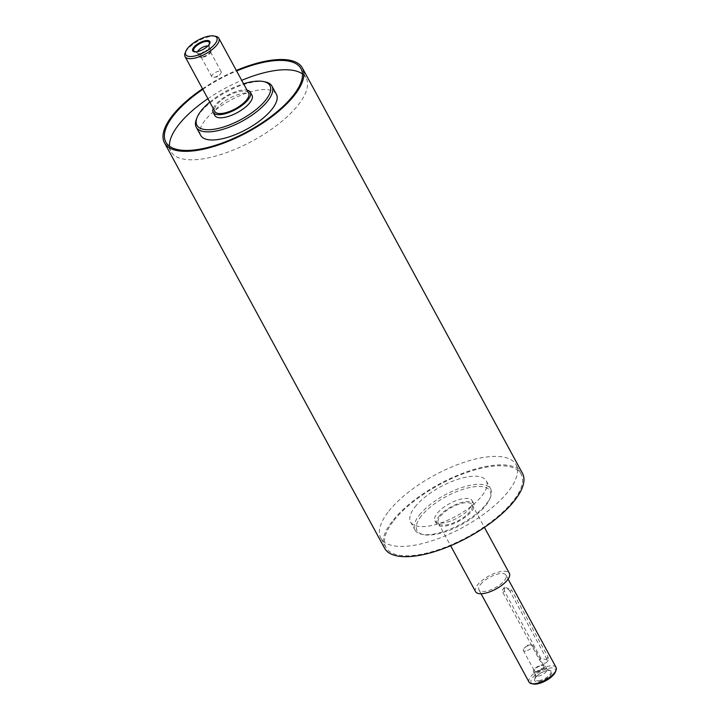 <?xml version="1.0" encoding="UTF-8"?>
<svg xmlns="http://www.w3.org/2000/svg" width="720" height="720" viewBox="0 0 720 720"><rect width="100%" height="100%" fill="white"/><g stroke="black" fill="none" stroke-linecap="round" stroke-linejoin="round"><path stroke-width="0.54" stroke-dasharray="3.6 2.7" d="M438.813 516.573A21.15 8.163 151.5 0 1 458.262 503.577A21.15 8.163 151.5 0 1 473.805 503.802A21.15 8.163 151.5 0 1 459.117 521.064A21.15 8.163 151.5 0 1 436.635 523.989A21.15 8.163 151.5 0 1 438.813 516.573M470.133 511.452A19.233 7.416 151.5 0 1 452.457 523.269A19.233 7.416 151.5 0 1 438.318 523.071A19.233 7.416 151.5 0 1 440.307 516.33A19.233 7.416 151.5 0 1 457.983 504.513A19.233 7.416 151.5 0 1 472.122 504.72A19.233 7.416 151.5 0 1 470.133 511.452M213.219 108.486A21.15 8.163 151.5 0 1 215.343 104.985A21.15 8.163 151.5 0 1 247.023 90.135M248.643 93.123A19.233 7.416 -28.5 0 0 234.504 92.925A19.233 7.416 -28.5 0 0 216.828 104.742A19.233 7.416 -28.5 0 0 214.848 111.474M214.848 115.515A21.15 8.163 151.5 0 1 217.035 108.099A21.15 8.163 151.5 0 1 236.475 95.103A21.15 8.163 151.5 0 1 252.027 95.328M469.935 508.095A21.15 8.163 -28.5 0 0 472.113 500.679A21.15 8.163 -28.5 0 0 456.57 500.463A21.15 8.163 -28.5 0 0 437.121 513.459A21.15 8.163 -28.5 0 0 434.934 520.866A21.15 8.163 -28.5 0 0 450.486 521.091A21.15 8.163 -28.5 0 0 469.935 508.095M539.028 680.679A8.847 3.411 -28.5 0 0 548.424 676.026A8.847 3.411 -28.5 0 0 550.179 670.806A8.847 3.411 -28.5 0 0 547.209 670.536A8.847 3.411 -28.5 0 0 536.49 676.359A8.847 3.411 -28.5 0 0 535.095 678.996A8.847 3.411 -28.5 0 0 539.028 680.679M538.857 681.597A9.729 3.753 -28.5 0 0 550.746 674.874A9.729 3.753 -28.5 0 0 547.857 670.446A9.729 3.753 -28.5 0 0 536.067 676.845A9.729 3.753 -28.5 0 0 538.857 681.597M538.317 676.116A6.534 2.52 -28.5 0 0 544.707 673.137A6.534 2.52 -28.5 0 0 547.02 669.258A6.534 2.52 -28.5 0 0 546.561 668.817A6.534 2.52 -28.5 0 0 540.072 670.167A6.534 2.52 -28.5 0 0 535.401 674.874A6.534 2.52 -28.5 0 0 535.527 675.504A6.534 2.52 -28.5 0 0 538.317 676.116M536.238 672.291A6.534 2.52 -28.5 0 0 542.628 669.312A6.534 2.52 -28.5 0 0 544.941 665.433A6.534 2.52 -28.5 0 0 537.993 666.333A6.534 2.52 -28.5 0 0 533.448 671.67A6.534 2.52 -28.5 0 0 536.238 672.291M541.602 665.514A5.319 2.052 151.5 0 1 543.87 666.018A5.319 2.052 151.5 0 1 541.989 669.168A5.319 2.052 151.5 0 1 536.787 671.589A5.319 2.052 151.5 0 1 534.519 671.094A5.319 2.052 151.5 0 1 536.4 667.935A5.319 2.052 151.5 0 1 541.602 665.514M208.233 45.612A8.847 3.411 151.5 0 1 208.035 45.855A8.847 3.411 151.5 0 1 197.496 51.642A8.847 3.411 151.5 0 1 197.316 51.669A8.847 3.411 151.5 0 1 197.001 51.714M207.819 46.044A6.534 2.52 151.5 0 1 208.998 46.71A6.534 2.52 151.5 0 1 209.124 47.34A6.534 2.52 151.5 0 1 200.295 53.568A6.534 2.52 151.5 0 1 197.973 53.397A6.534 2.52 151.5 0 1 197.505 52.947A6.534 2.52 151.5 0 1 197.595 51.597M202.374 57.393A6.534 2.52 151.5 0 1 199.584 56.781A6.534 2.52 151.5 0 1 204.129 51.444A6.534 2.52 151.5 0 1 211.077 50.544A6.534 2.52 151.5 0 1 208.764 54.414A6.534 2.52 151.5 0 1 202.374 57.393M202.923 56.7A5.319 2.052 -28.5 0 0 208.125 54.279A5.319 2.052 -28.5 0 0 210.006 51.12A5.319 2.052 -28.5 0 0 207.738 50.616A5.319 2.052 -28.5 0 0 202.536 53.046A5.319 2.052 -28.5 0 0 200.655 56.196A5.319 2.052 -28.5 0 0 202.923 56.7M525.609 651.015A5.319 2.052 151.5 0 1 523.341 650.511A5.319 2.052 151.5 0 1 523.98 648.54A5.319 2.052 151.5 0 1 530.694 644.895A5.319 2.052 151.5 0 1 532.692 645.435A5.319 2.052 151.5 0 1 530.811 648.594A5.319 2.052 151.5 0 1 525.609 651.015M218.916 71.199A5.319 2.052 -28.5 0 0 213.714 73.62A5.319 2.052 -28.5 0 0 211.833 76.779A5.319 2.052 -28.5 0 0 213.831 77.319A5.319 2.052 -28.5 0 0 220.545 73.674A5.319 2.052 -28.5 0 0 221.184 71.703A5.319 2.052 -28.5 0 0 218.916 71.199M510.102 591.489A4.617 3.159 -141.6 0 0 506.484 588.51A4.617 3.159 -141.6 0 0 502.902 589.203A4.617 3.159 -141.6 0 0 502.947 592.659L539.514 660.006A4.617 3.159 -141.6 0 0 543.132 662.976A4.617 3.159 -141.6 0 0 546.714 662.283A4.617 3.159 -141.6 0 0 546.669 658.836L510.102 591.489L511.488 589.734L504.522 587.16L504.333 590.904L540.9 658.26L548.325 660.24L548.055 657.09L511.488 589.734M419.445 514.989A43.074 16.614 151.5 0 1 459.045 488.52A43.074 16.614 151.5 0 1 490.707 488.979A43.074 16.614 151.5 0 1 490.554 496.962A43.074 16.614 151.5 0 1 460.782 524.133A43.074 16.614 151.5 0 1 421.776 534.303A43.074 16.614 151.5 0 1 414.999 530.082A43.074 16.614 151.5 0 1 419.445 514.989M421.317 516.042A41.535 16.02 -28.5 0 0 423.567 534.663A41.535 16.02 -28.5 0 0 461.169 524.853A41.535 16.02 -28.5 0 0 489.879 498.663A41.535 16.02 -28.5 0 0 467.235 488.106A41.535 16.02 -28.5 0 0 421.317 516.042M415.044 506.889A43.074 16.614 151.5 0 1 454.644 480.411A43.074 16.614 151.5 0 1 486.297 480.87A43.074 16.614 151.5 0 1 456.372 516.024A43.074 16.614 151.5 0 1 410.598 521.973A43.074 16.614 151.5 0 1 415.044 506.889M209.763 102.114A41.535 16.02 151.5 0 1 243.558 83.763M265.185 81.891A43.074 16.614 -28.5 0 0 200.709 112.131A43.074 16.614 -28.5 0 0 196.416 119.232M200.664 135.324A43.074 16.614 151.5 0 1 205.11 120.24A43.074 16.614 151.5 0 1 244.71 93.762A43.074 16.614 151.5 0 1 276.372 94.221M529.056 682.128A15.381 5.931 151.5 0 1 530.649 676.737A15.381 5.931 151.5 0 1 544.788 667.287A15.381 5.931 151.5 0 1 556.101 667.449M555.372 671.994A13.842 5.337 -28.5 0 0 547.83 668.484A13.842 5.337 -28.5 0 0 532.521 677.79A13.842 5.337 -28.5 0 0 533.268 684M480.537 584.442A15.381 5.931 151.5 0 1 494.676 574.992A15.381 5.931 151.5 0 1 505.989 575.154A15.381 5.931 151.5 0 1 495.297 587.709A15.381 5.931 151.5 0 1 478.944 589.833A15.381 5.931 151.5 0 1 480.537 584.442M215.82 36.36A19.233 7.416 -28.5 0 0 187.038 49.86A19.233 7.416 -28.5 0 0 185.112 53.028M384.579 548.208A78.453 30.267 151.5 0 1 392.679 520.731A78.453 30.267 151.5 0 1 464.805 472.509A78.453 30.267 151.5 0 1 522.477 473.337M393.876 520.533A76.914 29.673 151.5 0 1 464.589 473.256A76.914 29.673 151.5 0 1 521.118 474.075A76.914 29.673 151.5 0 1 467.685 536.85A76.914 29.673 151.5 0 1 385.929 547.479A76.914 29.673 151.5 0 1 393.876 520.533M388.791 511.182A76.914 29.673 151.5 0 1 459.504 463.905A76.914 29.673 151.5 0 1 516.042 464.724A76.914 29.673 151.5 0 1 462.609 527.499A76.914 29.673 151.5 0 1 380.853 538.119A76.914 29.673 151.5 0 1 388.791 511.182M475.569 591.669A19.233 7.416 151.5 0 1 477.549 584.928A19.233 7.416 151.5 0 1 495.234 573.111A19.233 7.416 151.5 0 1 509.364 573.318M207.909 98.703A76.914 29.673 151.5 0 1 241.704 80.352M302.472 73.989A76.914 29.673 151.5 0 1 306.108 78.075A76.914 29.673 151.5 0 1 252.675 140.85A76.914 29.673 151.5 0 1 170.919 151.479A76.914 29.673 151.5 0 1 169.479 146.205M202.833 89.343A76.914 29.673 151.5 0 1 236.628 70.992M202.536 88.812A78.453 30.267 151.5 0 1 236.331 70.461M502.947 592.659L504.333 590.904M539.514 660.006L540.9 658.26M546.669 658.836L548.055 657.09M434.934 520.866L436.635 523.989M472.113 500.679L473.805 503.802M536.49 676.359L536.067 676.845M547.209 670.536L547.857 670.446M535.401 674.874L535.095 678.996M546.561 668.817L550.179 670.806M547.02 669.258L544.941 665.433M535.527 675.504L533.448 671.67M208.035 45.855L208.467 45.36M197.316 51.669L196.668 51.768M209.124 47.34L209.43 43.218M197.973 53.397L194.346 51.408M197.505 52.947L199.584 56.781M208.998 46.71L211.077 50.544M530.694 644.895L526.608 645.381L523.98 648.54M523.341 650.511L534.519 671.094M532.692 645.435L543.87 666.018M213.831 77.319L217.917 76.833L220.545 73.674M221.184 71.703L210.006 51.12M211.833 76.779L200.655 56.196M502.902 589.203L504.522 587.16M546.714 662.283L548.325 660.24M489.879 498.663L490.554 496.962M423.567 534.663L421.776 534.303M410.598 521.973L414.999 530.082M486.297 480.87L490.707 488.979M478.944 589.833L481.068 593.748M505.989 575.154L508.104 579.06M380.853 538.119L385.929 547.479M516.042 464.724L521.118 474.075M438.318 523.071L450.63 545.742M472.122 504.72L484.425 527.391M165.843 142.119L170.919 151.479M301.032 68.715L306.108 78.075"/><path stroke-width="1.08" d="M247.023 90.135A21.15 8.163 151.5 0 1 250.335 92.205A21.15 8.163 151.5 0 1 235.638 109.476A21.15 8.163 151.5 0 1 213.156 112.392A21.15 8.163 151.5 0 1 213.219 108.486M185.787 51.336L185.112 53.028A19.233 7.416 -28.5 0 0 185.049 56.601L214.848 111.474A19.233 7.416 -28.5 0 0 228.978 111.681A19.233 7.416 -28.5 0 0 246.654 99.864A19.233 7.416 -28.5 0 0 248.643 93.123L218.844 38.25A19.233 7.416 -28.5 0 0 215.82 36.36L214.029 36A17.694 6.822 151.5 0 1 204.525 52.173A17.694 6.822 151.5 0 1 185.787 51.336A17.694 6.822 151.5 0 1 187.551 48.42A17.694 6.822 151.5 0 1 214.029 36M250.335 92.205L252.027 95.328A21.15 8.163 151.5 0 1 249.84 102.735A21.15 8.163 151.5 0 1 230.391 115.74A21.15 8.163 151.5 0 1 214.848 115.515L213.156 112.392M197.001 51.714A8.847 3.411 151.5 0 1 194.346 51.408A8.847 3.411 151.5 0 1 199.863 43.587A8.847 3.411 151.5 0 1 209.43 43.218A8.847 3.411 151.5 0 1 208.233 45.612M196.866 51.732A9.729 3.753 151.5 0 1 196.668 51.768A9.729 3.753 151.5 0 1 193.914 47.169A9.729 3.753 151.5 0 1 206.109 40.554A9.729 3.753 151.5 0 1 208.467 45.36A9.729 3.753 151.5 0 1 196.866 51.732M197.595 51.597A6.534 2.52 151.5 0 1 202.05 47.61A6.534 2.52 151.5 0 1 207.819 46.044M243.558 83.763A41.535 16.02 151.5 0 1 263.394 81.531A41.535 16.02 151.5 0 1 241.083 119.502A41.535 16.02 151.5 0 1 197.082 117.531A41.535 16.02 151.5 0 1 201.222 110.691A41.535 16.02 151.5 0 1 209.763 102.114M197.082 117.531L196.416 119.232A43.074 16.614 -28.5 0 0 196.263 127.224A43.074 16.614 -28.5 0 0 242.046 121.266A43.074 16.614 -28.5 0 0 271.971 86.112A43.074 16.614 -28.5 0 0 265.185 81.891L263.394 81.531M271.971 86.112L276.372 94.221A43.074 16.614 151.5 0 1 246.447 129.375A43.074 16.614 151.5 0 1 200.664 135.324L196.263 127.224M508.104 579.06L556.101 667.449A15.381 5.931 151.5 0 1 556.047 670.302A15.381 5.931 151.5 0 1 545.409 680.004A15.381 5.931 151.5 0 1 531.486 683.64A15.381 5.931 151.5 0 1 529.056 682.128L481.068 593.748M531.486 683.64L533.268 684A13.842 5.337 -28.5 0 0 545.805 680.733A13.842 5.337 -28.5 0 0 555.372 671.994L556.047 670.302M185.049 56.601A19.233 7.416 -28.5 0 0 205.488 53.946A19.233 7.416 -28.5 0 0 218.844 38.25M236.331 70.461A78.453 30.267 151.5 0 1 302.382 67.986L522.477 473.337A78.453 30.267 151.5 0 1 467.964 537.372A78.453 30.267 151.5 0 1 384.579 548.208L164.493 142.857A78.453 30.267 151.5 0 1 172.593 115.371A78.453 30.267 151.5 0 1 202.536 88.812M484.425 527.391L509.364 573.318A19.233 7.416 151.5 0 1 496.008 589.014A19.233 7.416 151.5 0 1 475.569 591.669L450.63 545.742M169.479 146.205A76.914 29.673 151.5 0 1 178.866 124.533A76.914 29.673 151.5 0 1 207.909 98.703M241.704 80.352A76.914 29.673 151.5 0 1 302.472 73.989M236.628 70.992A76.914 29.673 151.5 0 1 301.032 68.715A76.914 29.673 151.5 0 1 247.599 131.499A76.914 29.673 151.5 0 1 165.843 142.119A76.914 29.673 151.5 0 1 173.781 115.173A76.914 29.673 151.5 0 1 202.833 89.343M302.382 67.986A78.453 30.267 151.5 0 1 247.878 132.021A78.453 30.267 151.5 0 1 164.493 142.857"/></g></svg>
